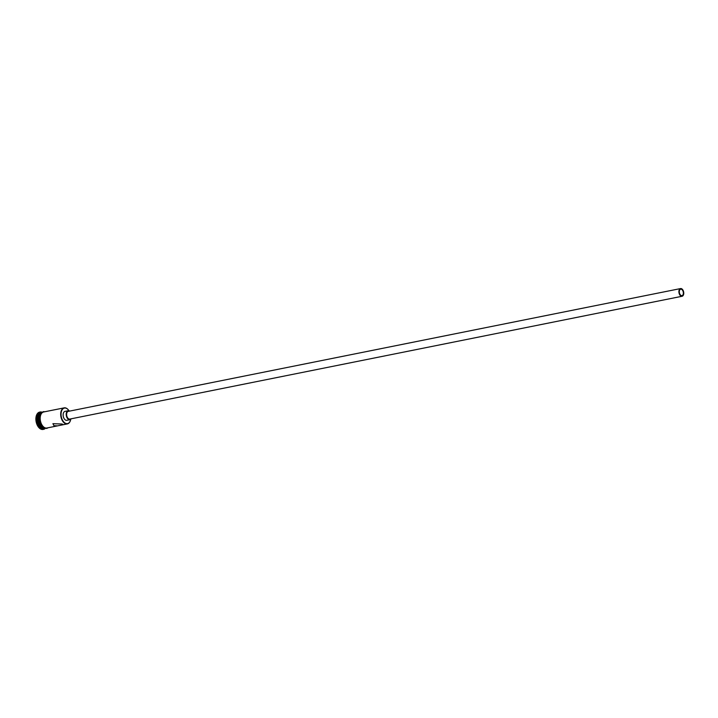 <?xml version="1.0" encoding="UTF-8"?>
<svg xmlns="http://www.w3.org/2000/svg" width="718" height="718" viewBox="0 0 718 718"><rect width="100%" height="100%" fill="white"/><g stroke="black" fill="none" stroke-linecap="round" stroke-linejoin="round"><path stroke-width="1.08" d="M69 410.777A7.916 4.748 78.7 0 0 68.443 410.014A7.916 4.748 78.7 0 0 66.693 408.497A7.916 4.748 78.7 0 0 61.111 413.164A7.916 4.748 78.7 0 0 65.257 423.18A7.916 4.748 78.7 0 0 70.499 420.263A7.916 4.748 78.7 0 0 70.714 419.339M70.472 420.353A8.176 4.909 -101.3 0 1 70.445 420.452A8.176 4.909 -101.3 0 1 67.375 423.898A8.176 4.909 -101.3 0 1 65.024 423.467A8.176 4.909 -101.3 0 1 60.716 414.95A8.176 4.909 -101.3 0 1 64.162 407.86A8.176 4.909 -101.3 0 1 66.514 408.291A8.176 4.909 -101.3 0 1 68.318 409.861A8.176 4.909 -101.3 0 1 68.381 409.933M681.624 289.381A3.267 1.966 78.7 0 0 680.682 289.21A3.267 1.966 78.7 0 0 679.309 292.046A3.267 1.966 78.7 0 0 681.032 295.448A3.267 1.966 78.7 0 0 681.974 295.619A3.267 1.966 78.7 0 0 683.348 292.782A3.267 1.966 78.7 0 0 681.624 289.381M680.969 296.058A3.922 2.36 78.7 0 0 682.1 296.265A3.922 2.36 78.7 0 0 683.751 292.863A3.922 2.36 78.7 0 0 681.687 288.78A3.922 2.36 78.7 0 0 680.556 288.573A3.922 2.36 78.7 0 0 678.905 291.975A3.922 2.36 78.7 0 0 680.969 296.058M680.556 288.573L68.282 411.369A3.922 2.36 78.7 0 0 66.621 414.78A3.922 2.36 78.7 0 0 68.695 418.863A3.922 2.36 78.7 0 0 69.825 419.07L682.1 296.265M69.664 411.091A4.577 2.746 78.7 0 0 69.466 410.974A4.577 2.746 78.7 0 0 68.147 410.732A4.577 2.746 78.7 0 0 66.218 414.699A4.577 2.746 78.7 0 0 68.632 419.465A4.577 2.746 78.7 0 0 69.951 419.707A4.577 2.746 78.7 0 0 71.208 418.791M68.147 410.732L65.069 411.351A4.577 2.746 78.7 0 0 63.139 415.318A4.577 2.746 78.7 0 0 65.553 420.084A4.577 2.746 78.7 0 0 66.873 420.326L69.951 419.707M54.263 409.852L64.162 407.86M62.152 424.042L52.908 423.674L53.949 425.684L57.503 425.873L63.301 424.715L62.152 424.042M45.046 428.368A8.176 4.909 -101.3 0 1 45.019 428.377A8.176 4.909 -101.3 0 1 42.667 427.946A8.176 4.909 -101.3 0 1 38.359 419.438A8.176 4.909 -101.3 0 1 41.806 412.347A8.176 4.909 -101.3 0 1 41.832 412.338L40.773 412.554A8.176 4.909 -101.3 0 0 37.327 419.644A8.176 4.909 -101.3 0 0 41.644 428.152A8.176 4.909 -101.3 0 0 43.995 428.583L45.019 428.377A8.176 4.909 -101.3 0 1 42.972 427.883A8.176 4.909 -101.3 0 1 38.682 419.635A8.176 4.909 -101.3 0 1 41.806 412.365M45.297 428.431A8.831 5.304 -101.3 0 1 43.61 429.328A8.831 5.304 -101.3 0 1 41.07 428.861A8.831 5.304 -101.3 0 1 36.412 419.671A8.831 5.304 -101.3 0 1 40.136 412.015A8.831 5.304 -101.3 0 1 42.039 412.186M57.503 425.873L46.867 428.009A8.176 4.909 -101.3 0 1 44.516 427.578A8.176 4.909 -101.3 0 1 40.199 419.07A8.176 4.909 -101.3 0 1 43.645 411.979L54.281 409.843M43.349 429.373A8.831 5.304 -101.3 0 1 43.098 429.427A8.831 5.304 -101.3 0 1 40.558 428.969A8.831 5.304 -101.3 0 1 35.9 419.779A8.831 5.304 -101.3 0 1 39.625 412.114A8.831 5.304 -101.3 0 1 39.885 412.078M44.256 411.854A8.239 4.945 78.7 0 0 40.145 418.549A8.239 4.945 78.7 0 0 44.507 427.641A8.239 4.945 78.7 0 0 47.478 427.883M43.995 427.74A8.239 4.945 -101.3 0 1 39.643 418.953A8.239 4.945 -101.3 0 1 43.385 411.979M67.375 423.898L63.301 424.715M43.61 429.328L43.098 429.427M44.947 411.719L43.286 411.647L41.258 412.895L39.58 417.625L39.831 421.08L42.254 426.411L44.094 427.973L46.688 428.44L48.169 427.748M40.136 412.015L39.625 412.114"/></g></svg>
